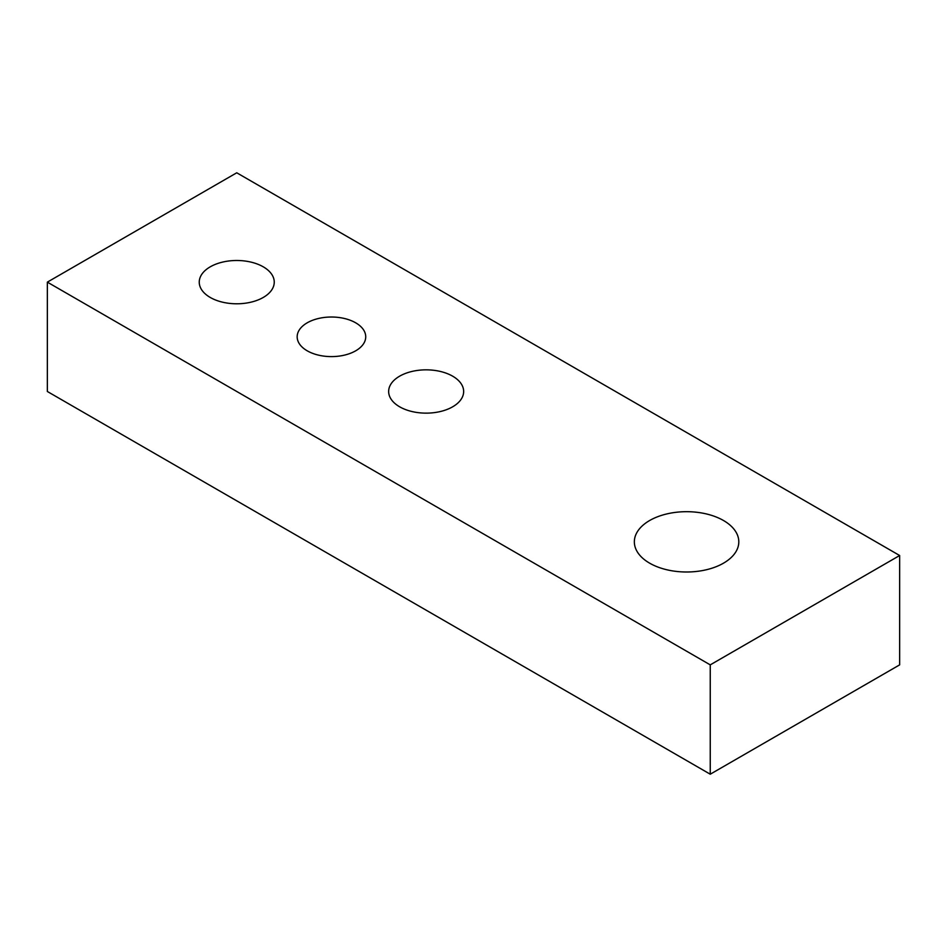 <?xml version="1.0" encoding="UTF-8"?>
<svg xmlns="http://www.w3.org/2000/svg" width="947" height="947" viewBox="0 0 947 947"><rect width="100%" height="100%" fill="white"/><g stroke="black" fill="none" stroke-linecap="round" stroke-linejoin="round"><path stroke-width="1.42" d="M210.234 297.453A37.501 21.651 180 0 1 199.249 282.135A37.501 21.651 180 0 1 222.403 262.141A37.501 21.651 180 0 1 263.266 266.829A37.501 21.651 180 0 1 274.251 282.135A37.501 21.651 180 0 1 251.097 302.14A37.501 21.651 180 0 1 210.234 297.453M399.634 406.796A37.501 21.651 180 0 1 388.649 391.49A37.501 21.651 180 0 1 411.803 371.484A37.501 21.651 180 0 1 452.666 376.184A37.501 21.651 180 0 1 463.651 391.49A37.501 21.651 180 0 1 440.497 411.495A37.501 21.651 180 0 1 399.634 406.796M649.642 563.169A52.227 30.15 180 0 1 634.348 541.838A52.227 30.15 180 0 1 666.581 513.984A52.227 30.15 180 0 1 723.508 520.519A52.227 30.15 180 0 1 738.802 541.838A52.227 30.15 180 0 1 706.569 569.703A52.227 30.15 180 0 1 649.642 563.169M307.207 350.804A34.281 19.792 180 0 1 297.169 336.812A34.281 19.792 180 0 1 318.334 318.523A34.281 19.792 180 0 1 355.693 322.82A34.281 19.792 180 0 1 365.731 336.812A34.281 19.792 180 0 1 344.566 355.101A34.281 19.792 180 0 1 307.207 350.804M236.75 172.792L899.65 555.51L899.65 664.865L710.25 774.208L47.35 391.49L47.35 282.135L236.75 172.792M899.65 555.51L710.25 664.865L710.25 774.208M710.25 664.865L47.35 282.135"/></g></svg>
